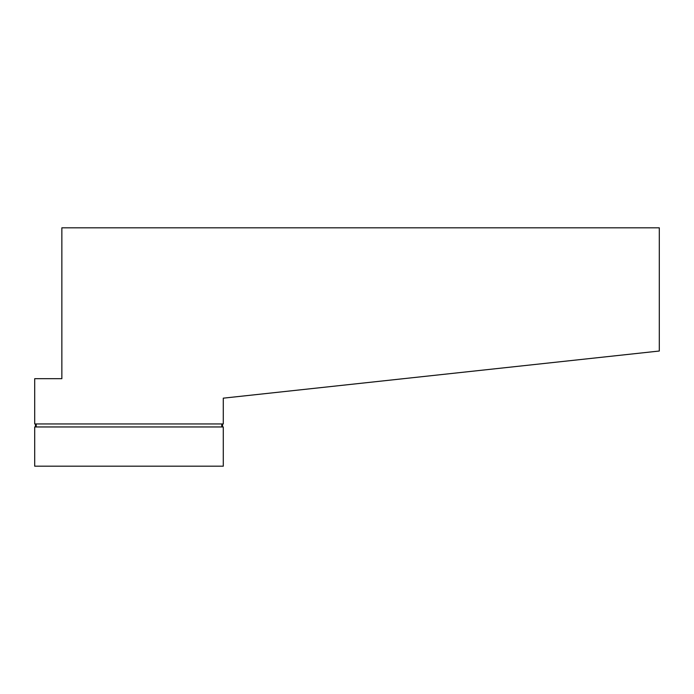 <?xml version="1.0" encoding="UTF-8"?>
<svg xmlns="http://www.w3.org/2000/svg" width="694" height="694" viewBox="0 0 694 694"><rect width="100%" height="100%" fill="white"/><g stroke="black" fill="none" stroke-linecap="round" stroke-linejoin="round"><path stroke-width="1.04" d="M659.3 227.814L61.853 227.814L61.853 378.681L34.7 378.681L34.7 423.947L223.286 423.947L223.286 398.165L659.3 351.025L659.3 227.814M35.455 426.957L35.455 423.947M222.531 423.947L222.531 426.957M223.286 426.957L223.286 466.186L34.7 466.186L34.7 426.957L223.286 426.957M36.209 423.947L36.209 426.957M221.776 426.957L221.776 423.947"/></g></svg>
